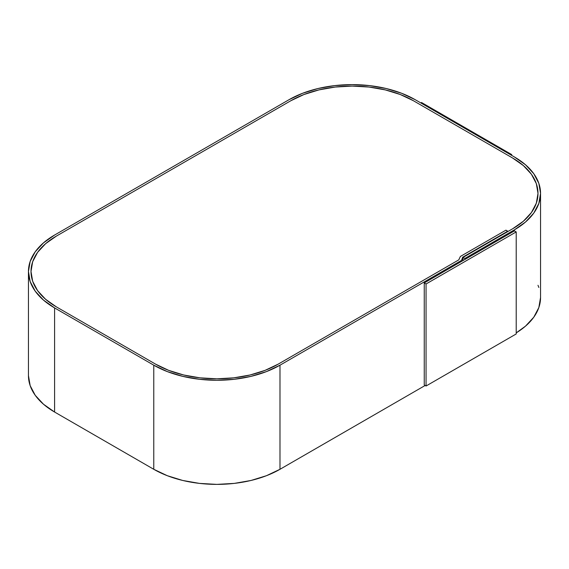 <?xml version="1.0" encoding="UTF-8"?>
<svg xmlns="http://www.w3.org/2000/svg" width="569" height="569" viewBox="0 0 569 569"><rect width="100%" height="100%" fill="white"/><g stroke="black" fill="none" stroke-linecap="round" stroke-linejoin="round"><path stroke-width="0.85" d="M464.823 258.475L464.823 259.514L464.823 258.475L514.412 229.84L464.823 258.475L463.017 257.43L464.823 258.475M514.412 230.886L514.412 229.84L514.412 230.886L516.211 231.924L514.412 230.886L424.246 282.935L426.053 283.981L424.246 282.935L514.412 230.886M54.588 235.047L289.009 99.71L54.588 235.047L43.493 242.856L35.242 251.768L30.164 261.434L28.45 271.484L30.164 281.541L35.242 291.207L43.493 300.112L54.588 307.921L54.588 412.034L153.765 469.29L153.765 365.184L54.588 307.921L153.765 365.184L167.293 371.593L182.727 376.351L199.47 379.288L216.881 380.277L234.293 379.288L251.036 376.351L266.47 371.593L279.991 365.184L279.991 469.29L425.15 385.483L279.991 469.29L279.991 365.184L461.075 260.638L279.991 365.184A89.255 51.53 180 0 1 153.765 365.184L153.765 469.29L167.293 475.698L182.727 480.464L199.47 483.394L216.881 484.383L234.293 483.394L251.036 480.464L266.47 475.698L279.991 469.29A89.255 51.53 0 0 1 153.765 469.29L54.588 412.034L54.588 307.921A89.255 51.53 180 0 1 28.45 271.484A89.255 51.53 180 0 1 54.588 235.047M415.235 99.71L514.412 156.966A89.255 51.53 180 0 1 540.55 193.403A89.255 51.53 180 0 1 514.412 229.84L525.507 222.031L533.758 213.126L538.836 203.46L540.55 193.403L538.836 183.353L533.758 173.687L525.507 164.775L514.412 156.966L415.235 99.71L401.707 93.302L386.273 88.536L369.53 85.606L352.119 84.617L334.707 85.606L317.964 88.536L302.53 93.302L289.009 99.71A89.255 51.53 180 0 1 415.235 99.71M540.55 297.516L538.836 307.566L533.758 317.232L525.507 326.144L516.211 332.879A89.255 51.53 0 0 0 540.55 297.516L540.55 193.403M461.075 261.676L462.654 257.224L507.733 231.199L505.933 230.153L460.371 256.463L458.785 259.877L278.191 364.139L265.047 370.369L250.061 374.992L233.795 377.837L216.881 378.805L199.968 377.837L183.702 374.992L168.709 370.369L155.572 364.139L56.395 306.883L45.612 299.294L37.597 290.645L32.668 281.25L31.003 271.484L32.668 261.719L37.597 252.33L45.612 243.674L56.395 236.092L290.809 100.749L303.953 94.525L318.939 89.902L335.205 87.05L352.119 86.09L369.032 87.05L385.298 89.902L400.291 94.525L413.428 100.749L512.605 158.011L523.388 165.593L531.403 174.249L536.332 183.638L537.997 193.403L536.332 203.169L531.403 212.564L523.388 221.213L512.605 228.802L463.017 257.43L463.017 260.552L463.017 257.43L512.605 228.802L508.096 231.405L505.933 230.153L460.371 256.463L458.785 259.877L278.191 364.139A86.701 50.058 180 0 1 155.572 364.139L56.395 306.883A86.701 50.058 180 0 1 31.003 271.484A86.701 50.058 180 0 1 56.395 236.092L290.809 100.749A86.701 50.058 180 0 1 413.428 100.749L512.605 158.011A86.701 50.058 180 0 1 537.997 193.403A86.701 50.058 180 0 1 512.605 228.802L523.388 221.213L531.403 212.564L536.332 203.169L537.997 193.403A86.701 50.058 180 0 1 512.605 228.802L508.096 231.405L505.933 230.153L460.371 256.463L458.785 259.877L278.191 364.139A86.701 50.058 180 0 1 155.572 364.139L56.395 306.883A86.701 50.058 180 0 1 31.003 271.484A86.701 50.058 180 0 1 56.395 236.092L290.809 100.749A86.701 50.058 180 0 1 413.428 100.749L512.605 158.011A86.701 50.058 180 0 1 537.997 193.403L536.332 183.638L531.403 174.249L523.388 165.593L512.605 158.011L413.428 100.749L400.291 94.525L385.298 89.902L369.032 87.05L352.119 86.09L335.205 87.05L318.939 89.902L303.953 94.525L290.809 100.749L56.395 236.092L45.612 243.674L37.597 252.33L32.668 261.719L31.003 271.484L32.668 281.25L37.597 290.645L45.612 299.294L56.395 306.883L155.572 364.139L168.709 370.369L183.702 374.992L199.968 377.837L216.881 378.805L233.795 377.837L250.061 374.992L265.047 370.369L278.191 364.139L458.785 259.877L460.371 256.463L505.933 230.153L507.733 231.611L507.733 231.199L462.654 257.224L462.654 260.766L462.654 257.224L461.075 261.676M538.836 287.459L537.997 285.282M28.45 375.59L30.164 385.647L35.242 395.313L43.493 404.225L54.588 412.034A89.255 51.53 0 0 1 28.45 375.597L28.45 271.484M424.246 384.964L426.053 386.002L516.211 333.953L516.211 231.924L426.053 283.981L426.053 386.002L424.246 384.964L424.246 282.935L424.246 384.964M426.053 386.002L426.053 283.981L516.211 231.924L516.211 333.953L426.053 386.002M510.983 154.988L511.702 154.576L511.702 155.408L511.702 154.576L510.983 154.988M421.544 102.52L420.825 102.939L421.544 102.52L511.702 154.576L421.544 102.52"/></g></svg>
